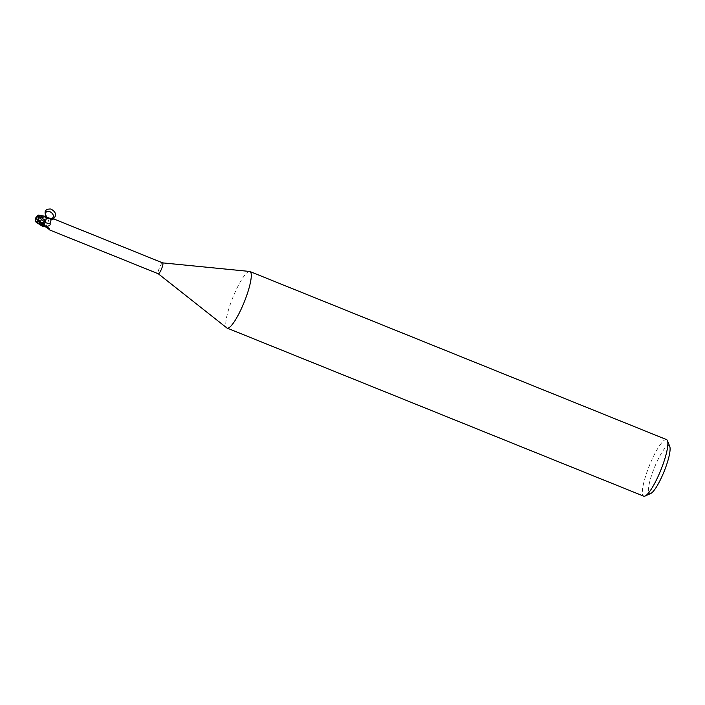 <?xml version="1.0" encoding="UTF-8"?>
<svg xmlns="http://www.w3.org/2000/svg" width="705" height="705" viewBox="0 0 705 705"><rect width="100%" height="100%" fill="white"/><g stroke="black" fill="none" stroke-linecap="round" stroke-linejoin="round"><path stroke-width="0.53" stroke-dasharray="3.52 2.64" d="M249.588 271.443A30.5 6.133 -68 0 0 249.306 271.443A30.5 6.133 -68 0 0 232.606 298.118A30.5 6.133 -68 0 0 226.807 327.913M162.661 262.877L162.626 262.877A5.869 1.181 -68 0 0 162.573 262.877A5.869 1.181 -68 0 0 159.356 268.006A5.869 1.181 -68 0 0 158.237 273.743L158.272 273.769M666.516 439.585A30.5 6.133 -68 0 0 665.89 439.497A30.5 6.133 -68 0 0 648.847 467.01A30.5 6.133 -68 0 0 643.7 496.153M669.75 446.415A25.926 5.217 -68 0 0 668.428 445.428A25.926 5.217 -68 0 0 653.473 470.032A25.926 5.217 -68 0 0 650.107 493.667A25.926 5.217 -68 0 0 650.768 493.482M50.883 219.184A6.618 5.437 -140.3 0 0 53.756 219.017L51.456 218.735M45.561 221.07A5.235 1.049 -68 0 1 45.085 222.278A6.636 5.464 -140.3 0 0 45.085 222.286A2.626 0.529 -68 0 0 43.93 225.283L43.807 225.9A5.869 1.181 -68 0 1 43.234 226.64L43.86 226.525M46.662 227.23A6.618 4.547 -19.8 0 1 49.747 229.909M44.521 226.49A6.301 4.327 -19.8 0 1 49.2 229.407M46.037 226.913L47.429 223.353C49.156 222.357 49.191 220.876 47.543 218.911L45.534 217.316L45.411 217.933A9.165 6.301 -19.8 0 1 47.543 218.911M41.895 216.364L46.019 216.55A6.098 1.225 -68 0 0 45.561 217.158L37.559 217.96L45.402 217.942L44.177 220.938L45.613 216.981L44.248 220.947A6.636 4.565 -19.8 0 1 47.429 223.353M37.559 217.96L35.409 220.075L44.177 220.938L43.525 222.736L44.248 220.947A5.235 1.049 -68 0 0 43.78 222.145A5.235 1.049 -68 0 0 42.864 225.944A5.235 1.049 -68 0 0 43.225 226.64A5.235 1.049 -68 0 0 43.234 226.64L43.366 226.622M43.587 222.771L44.248 220.947A2.626 0.529 -68 0 0 45.411 217.933M43.269 226.684A6.028 1.207 -68 0 0 43.789 225.997A6.019 1.207 -68 0 1 43.269 226.684M35.506 221.22L43.604 222.692L43.014 226.631M53.818 218.991A6.301 5.182 -140.3 0 1 46.274 217.008L47.068 217.783M46.019 216.55L46.072 216.532A6.028 1.207 -68 0 0 45.552 217.219A6.019 1.207 -68 0 1 46.072 216.532L46.169 216.514M43.56 222.604C42.608 225.67 42.6 226.984 43.534 226.543C42.6 226.992 42.608 225.679 43.56 222.604M43.78 222.145L43.604 222.692M38.757 215.096L40.978 216.065A5.799 1.163 -68 0 0 40.599 216.699A5.05 0.608 -7.3 0 0 35.937 217.863A5.05 0.608 -7.3 0 0 36.008 217.995A5.05 0.608 -7.3 0 0 36.017 218.004A5.693 4.486 -20.7 0 1 38.185 215.792M36.008 217.686A5.287 0.634 172.7 0 1 41.789 216.532L42.635 216.444A6.098 1.225 112 0 1 42.688 216.356L40.978 216.065M42.635 216.444L40.599 216.699M45.402 217.942L45.605 216.981M35.409 220.075L35.32 221.185M53.342 218.832L50.839 219.246M41.789 216.532A6.098 1.225 -68 0 0 41.392 217.255M49.835 230.006C49.932 227.988 48.028 226.807 44.107 226.481M54.162 219.105C51.051 220.057 48.495 219.475 46.495 217.351"/><path stroke-width="1.06" d="M158.272 273.769L226.807 327.913A30.5 6.133 -68 0 0 227.116 328.098A30.5 6.133 -68 0 0 227.75 328.186A30.5 6.133 -68 0 0 244.785 300.674A30.5 6.133 -68 0 0 249.94 271.531A30.5 6.133 -68 0 0 249.588 271.443L162.661 262.877A5.869 1.181 -68 0 0 162.626 262.877M158.237 273.743A5.869 1.181 -68 0 0 158.299 273.778A5.869 1.181 -68 0 0 158.422 273.796A5.869 1.181 -68 0 0 161.701 268.499A5.869 1.181 -68 0 0 162.696 262.886L54.162 219.105M227.116 328.098L643.7 496.153A30.5 6.133 -68 0 0 644.326 496.241A30.5 6.133 -68 0 0 645.11 496.029A30.5 6.133 -68 0 0 660.797 470.164A30.5 6.133 -68 0 0 667.441 440.651A30.5 6.133 -68 0 0 666.516 439.585L249.94 271.531M645.11 496.029L650.768 493.482A25.926 5.217 -68 0 0 664.101 471.495A25.926 5.217 -68 0 0 669.75 446.415L667.441 440.651M53.818 218.991L51.483 218.726L50.046 223.141C50.637 225.071 49.491 226.102 46.609 226.243L43.807 225.9M46.028 226.843L44.107 226.481M44.521 226.49A6.301 4.327 -19.8 0 0 43.86 226.525L46.662 227.23L49.747 229.909L46.037 226.913M49.747 229.909L49.253 229.76A6.301 4.327 -19.8 0 0 49.2 229.407M38.925 220.092L43.922 225.256L45.041 222.225L43.745 226.243L45.763 220.445M40.802 224.172L43.014 226.631M43.322 226.666A6.098 1.225 -68 0 0 43.78 226.058L38.881 220.048L37.858 216.647L45.041 222.225L45.684 220.462L45.094 222.269M45.658 220.533C46.548 217.863 46.68 216.532 46.063 216.532C46.68 216.532 46.548 217.863 45.658 220.533M47.068 217.783L51.491 218.726C57.643 215.818 47.147 207.085 45.411 213.668L46.477 217.272L51.491 218.726M48.592 218.374A6.618 5.437 -140.3 0 0 50.883 219.184M45.085 222.286A6.636 5.464 -140.3 0 0 50.046 223.141M45.737 220.524L45.561 221.07A5.235 1.049 -68 0 0 46.477 217.272L45.737 220.524L38.167 215.677L38.757 215.096M35.893 222.004L39.806 223.705A5.799 1.163 -68 0 0 40.185 223.062L35.929 218.197A5.693 5.058 -148.9 0 0 35.444 220.577A5.693 5.058 -148.9 0 0 35.497 221.106L35.893 222.004M46.609 226.243A9.165 7.535 -140.3 0 1 43.939 225.292L43.745 226.235M35.497 221.106L35.294 221A5.904 5.252 31.1 0 1 35.25 220.471A5.904 5.252 31.1 0 1 35.805 218.03A5.904 4.653 159.3 0 1 37.982 215.73L38.167 215.677M35.929 218.197L40.185 223.062M41.331 224.604A6.098 1.225 112 0 1 41.269 224.692L39.806 223.705M37.858 216.647L37.964 215.563M46.116 216.576C43.807 211.297 45.428 208.777 50.998 209.032C56.144 212.117 56.929 215.377 53.342 218.832M50.839 219.246L46.459 216.999M40.899 224.005A6.098 1.225 -68 0 0 41.304 223.282M49.764 229.997L158.299 273.778M46.354 216.664L45.411 213.668M38.484 215.096A5.887 5.887 0 0 0 36.078 217.572M36.316 222.331L43.049 226.657M35.444 220.577A5.887 5.887 0 0 0 35.506 221.203M46.204 216.523L38.696 215.078M35.726 217.889A6.098 6.098 0 0 0 35.25 220.471"/></g></svg>
